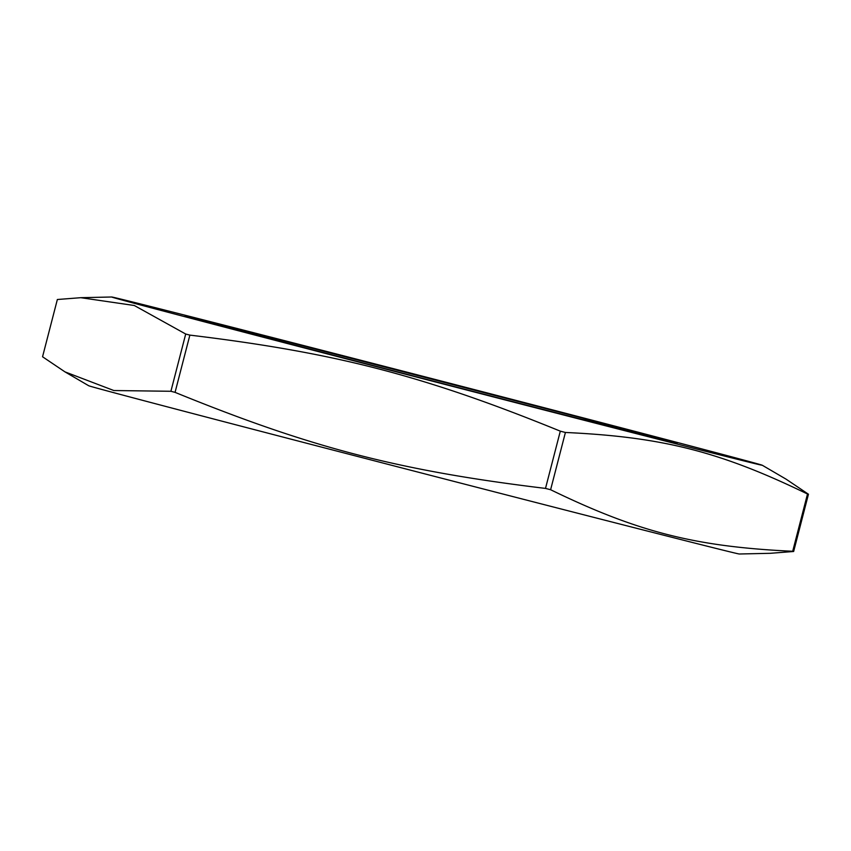 <?xml version="1.0" encoding="UTF-8"?>
<svg xmlns="http://www.w3.org/2000/svg" width="851" height="851" viewBox="0 0 851 851"><rect width="100%" height="100%" fill="white"/><g stroke="black" fill="none" stroke-linecap="round" stroke-linejoin="round"><path stroke-width="1.28" d="M677.151 443.297L640.409 433.319A241.578 0.84 14.5 0 0 582.754 418.16L244.163 330.667A260.172 0.904 -165.5 0 0 185.082 315.998A260.172 0.904 -165.5 0 0 312.945 349.878A260.172 0.904 -165.5 0 0 566.904 415.543C674.694 443.169 711.447 452.083 640.409 433.319L651.536 437.074M582.765 418.16L611.401 426.904M280.298 341.357L244.163 330.667M64.974 371.876L42.55 356.771L57.357 299.509L80.781 297.69L134.309 305.498L185.709 334.028L170.902 391.279L113.864 390.535L64.974 371.876L88.717 385.748A336.028 1.17 14.5 0 0 304.371 442.648A336.028 1.17 14.5 0 0 663.057 535.045A336.028 1.17 14.5 0 0 739.328 554.001L770.219 553.31L793.643 551.491L808.45 494.229L786.026 479.124L762.283 465.252A336.028 1.17 -165.5 0 1 686.002 446.318A336.028 1.17 -165.5 0 1 323.55 352.942A336.028 1.17 -165.5 0 1 111.672 296.999A336.028 1.17 -165.5 0 1 117.055 298.18A336.028 1.17 -165.5 0 1 464.774 387.12A336.028 1.17 -165.5 0 1 762.283 465.252M189.869 335.113C335.89 352.761 424.085 375.631 560.309 431.159L545.502 488.41C399.481 470.763 311.285 447.892 175.061 392.364L189.869 335.113A393.46 1.372 14.5 0 1 185.709 334.028M565.415 432.468C662.535 436.978 720.169 451.626 807.503 494.005L792.696 551.267C695.575 546.757 637.931 532.109 550.608 489.729L565.415 432.468A393.46 1.372 14.5 0 1 560.309 431.159M793.643 551.491A393.46 1.372 -165.5 0 1 792.696 551.267M550.608 489.729A393.46 1.372 -165.5 0 1 545.502 488.41M175.061 392.364A393.46 1.372 -165.5 0 1 170.902 391.279M807.503 494.005A393.46 1.372 14.5 0 0 808.45 494.229M111.672 296.999L80.781 297.69"/></g></svg>
